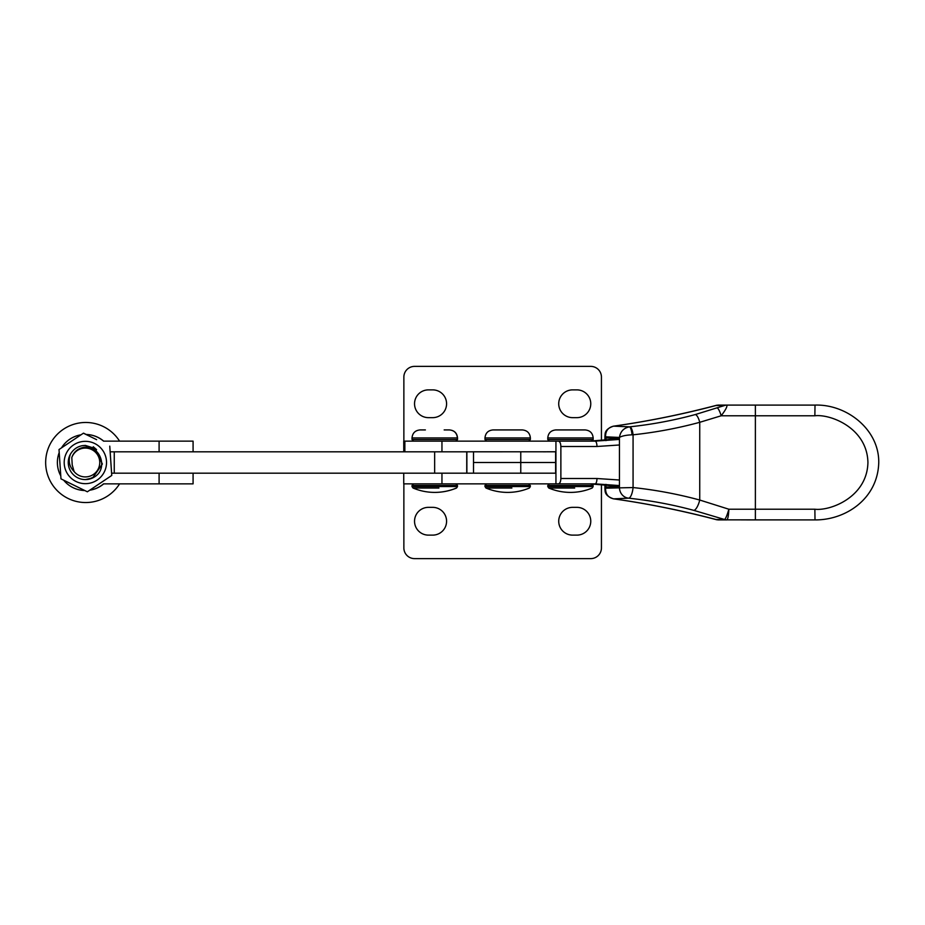 <?xml version="1.0" encoding="UTF-8"?>
<svg xmlns="http://www.w3.org/2000/svg" width="925" height="925" viewBox="0 0 925 925"><rect width="100%" height="100%" fill="white"/><g stroke="black" fill="none" stroke-linecap="round" stroke-linejoin="round"><path stroke-width="1.39" d="M93.275 446.752L96.582 449.608M96.616 439.664L83.4 433.201L96.616 439.664M111.763 475.45L109.763 446.139L111.74 475.45L87.343 491.799L111.763 475.45M94.685 443.503A21.159 21.159 -90 0 0 66.369 453.169A21.159 21.159 -90 0 0 76.035 481.497A21.159 21.159 -90 0 0 104.363 471.831A21.159 21.159 -90 0 0 94.685 443.503M87.378 491.799L60.981 478.861L59.003 449.55L83.4 433.201M555.624 473.184L555.624 451.793L441.953 451.816L441.953 441.144L595.157 441.144C596.243 441.456 596.856 443.237 596.995 446.486L560.874 446.486C560.723 443.26 559.891 441.479 558.388 441.144M520.763 473.184L520.763 462.5L555.624 462.5L473.507 462.5L473.507 451.816M434.646 451.816L114.249 451.816L114.249 473.184L434.646 473.184L434.646 451.816L466.743 451.816L466.743 473.184L434.646 473.184M574.679 488.018L548.756 488.018L574.679 488.018M567.615 429.928L585.155 429.928C590.023 430.414 592.694 433.073 593.168 437.941L547.773 437.941C548.248 433.073 550.918 430.414 555.786 429.928L567.615 429.928M561.14 429.928L555.786 429.928M438.924 488.018L413.001 488.018L438.924 488.018M449.515 429.928L449.4 429.928C454.256 430.414 456.927 433.073 457.401 437.941L457.528 437.941C457.054 433.073 454.383 430.414 449.515 429.928L444.162 429.928M85.343 479.589L92.558 478.005L102.374 464.026L95.182 448.521L85.354 445.411L95.182 448.521L102.374 464.026L92.546 478.005L88.291 479.335L95.24 476.433A17.089 17.089 90 0 1 88.28 479.335L88.28 479.335A17.089 17.089 90 0 1 85.343 479.589L85.354 479.589A17.089 17.089 90 0 1 70.381 454.256C73.202 449.481 77.214 446.613 82.418 445.665L85.366 445.411M70.381 454.256C68.034 460.835 69.282 466.593 74.116 471.553L72.208 464.917L71.803 457.528C73.665 452.256 77.307 448.926 82.741 447.561C98.952 443.248 108.942 467.31 95.24 476.433M119.579 441.144A40.053 40.053 -90 0 0 46.25 469.38A40.053 40.053 -90 0 0 119.579 483.856M74.116 471.553A14.418 14.418 -90 0 0 99.542 460.026A14.418 14.418 -90 0 0 71.803 457.528M520.763 451.816L520.763 462.5L473.507 462.5L473.507 473.184M86.222 434.472L83.62 433.201L86.187 434.472M89.737 490.215A28.039 28.039 -90 0 0 103.704 483.856M103.704 441.144A28.039 28.039 -90 0 0 86.025 434.472A28.039 28.039 -90 0 1 103.577 441.144L193.082 441.144L193.082 451.816M110.179 451.816L159.1 451.816L159.1 441.144M80.984 434.819A28.039 28.039 -90 0 0 61.489 447.897M59.212 452.545A28.039 28.039 -90 0 0 60.773 475.878M63.652 480.167A28.039 28.039 -90 0 0 84.742 490.528M89.783 490.192A28.039 28.039 -90 0 0 103.577 483.856L159.1 483.856L159.1 473.184L111.613 473.184M193.082 473.184L193.082 483.856L159.1 483.856M724.541 519.492L693.819 510.369C672.359 504.576 650.61 500.517 628.572 498.182L613.726 498.853C647.523 503.593 681.621 510.473 716.031 519.492L724.541 519.492A8.013 7.099 90 0 0 726.796 519.908L717.788 519.908M604.938 484.723L604.938 489.094L605.551 488.18C605.482 494.089 608.176 497.638 613.645 498.841A8.013 3.48 97.2 0 1 613.448 498.829A8.013 3.48 97.2 0 1 613.183 498.772M746.741 519.908L809.398 519.908M717.788 405.092L815.006 405.092C846.664 404.063 879.201 429.478 878.75 462.523C877.825 498.853 845.612 520.151 815.006 519.908L727.004 519.85C727.952 518.752 728.576 515.213 728.865 509.224L814.867 509.224C830.384 511.097 867.199 497.083 867.928 462.5C867.199 427.917 830.384 413.903 814.867 415.776L721.188 415.776L699.739 422.309A8.013 2.59 -105.2 0 0 695.288 414.55L724.541 405.508L716.031 405.508C681.621 414.527 647.523 421.407 613.726 426.147L613.645 426.159C608.176 427.362 605.482 430.923 605.551 436.82L604.938 435.906C605.343 434.264 603.771 429.547 613.448 426.171A8.013 3.48 82.8 0 1 613.645 426.159L629.694 426.83C651.859 424.494 673.724 420.401 695.288 414.55M809.398 405.092L746.741 405.092M605.551 484.769L605.551 488.18L633.07 487.556C655.594 489.938 677.817 494.1 699.739 500.032L699.739 422.309C677.817 428.252 655.594 432.414 633.07 434.796L633.07 487.556A10.684 3.538 96 0 1 628.572 498.182A10.684 10.071 87.6 0 1 619.449 487.556L619.449 438.392L605.956 437.907L605.956 440.635M727.004 519.85A8.013 7.851 58.4 0 1 724.633 519.48C725.801 518.416 727.212 515.005 728.865 509.224L699.739 500.032A10.684 3.446 105.1 0 1 693.819 510.369M815.006 519.908L814.867 509.224M613.183 426.228A8.013 3.48 82.8 0 1 613.448 426.171L613.541 426.159C647.685 421.349 682.118 414.365 716.852 405.208M605.956 484.365L605.956 487.093L619.449 486.608M717.465 408.133A8.013 1.526 -107.1 0 1 721.188 415.776C725.663 409.879 727.524 406.329 726.796 405.092A8.013 7.099 90 0 0 724.541 405.508M815.006 405.092L814.867 415.776M620.051 437.074L619.449 437.444C620.374 431.512 623.716 427.986 629.451 426.853A8.013 1.908 -95.7 0 1 632.064 434.819C626.745 435.051 622.733 435.802 620.051 437.074M632.064 434.819L633.07 434.796A8.013 2.659 -96 0 0 629.694 426.83M595.157 483.856L558.388 483.856C559.891 483.521 560.723 481.74 560.874 478.514L596.995 478.514C596.856 481.763 596.243 483.544 595.157 483.856L555.937 483.856L555.937 441.144L589.722 441.144L619.449 438.681M555.624 451.793L547.438 451.758M560.874 478.514L560.874 446.486M555.937 483.856L441.953 483.856L441.953 473.184L555.937 473.184M555.937 451.758L543.229 451.816M403.739 441.144L403.774 451.816L403.739 441.144L441.953 441.144M441.953 483.856L403.739 483.856L403.739 473.184M595.145 441.144L619.449 439.421M619.449 485.579L595.145 483.856M404.861 451.816L404.861 441.144M589.722 483.856L619.449 486.319M511.895 488.018L485.96 488.018L511.895 488.018M504.83 429.928L522.359 429.928C527.227 430.414 529.898 433.073 530.372 437.941L484.978 437.941C485.452 433.073 488.123 430.403 492.99 429.928L504.83 429.928M498.344 429.928L492.99 429.928M432.703 417.649L428.425 417.649A13.887 13.887 0 0 1 414.539 403.762A13.887 13.887 0 0 1 428.425 389.876L432.703 389.876A13.887 13.887 0 0 1 446.578 403.762A13.887 13.887 0 0 1 432.703 417.649M576.876 389.876A13.887 13.887 0 0 1 590.763 403.762A13.887 13.887 0 0 1 576.876 417.649L572.61 417.649A13.887 13.887 0 0 1 558.723 403.762A13.887 13.887 0 0 1 572.61 389.876L576.876 389.876M403.867 441.144L403.867 377.065A10.684 10.684 0 0 1 414.539 366.381L590.763 366.381A10.684 10.684 0 0 1 601.435 377.065L601.435 440.554M432.703 535.124A13.887 13.887 0 0 0 446.578 521.238A13.887 13.887 0 0 0 432.703 507.351L428.425 507.351A13.887 13.887 0 0 0 414.539 521.238A13.887 13.887 0 0 0 428.425 535.124L432.703 535.124M576.876 535.124A13.887 13.887 0 0 0 590.763 521.238A13.887 13.887 0 0 0 576.876 507.351L572.61 507.351A13.887 13.887 0 0 0 558.723 521.238A13.887 13.887 0 0 0 572.61 535.124L576.876 535.124M403.867 483.856L403.867 547.935A10.684 10.684 0 0 0 414.539 558.619L590.763 558.619A10.684 10.684 0 0 0 601.435 547.935L601.435 484.446M412.018 486.55L412.018 485.463L457.401 485.463L457.401 486.55L412.018 486.55L413.001 488.018A55.986 55.986 0 0 0 456.418 488.018L457.528 485.463L455.933 483.856M425.384 429.928L420.147 429.928M466.871 473.184L466.871 451.816L466.871 473.184M593.168 486.55L592.185 488.018A55.986 55.986 0 0 1 548.756 488.018L547.773 486.55L593.168 486.55L591.561 483.856M547.773 486.55L547.773 485.463L593.168 485.463M549.381 441.144L547.773 439.537L593.168 439.537L591.561 441.144M413.614 441.144L412.018 439.537L457.528 439.537L455.933 441.144M412.018 439.537L412.018 437.941L457.401 437.941L457.401 439.537L455.805 441.144M619.449 438.392L619.449 437.444L605.551 436.82L605.551 440.231M755.378 519.908L755.378 405.092M619.449 444.983L596.995 446.486M596.995 478.514L619.449 480.017M530.372 486.55L529.389 488.018A55.986 55.986 0 0 1 485.96 488.018L484.978 486.55L530.372 486.55L528.765 483.856M484.978 486.55L484.978 485.463L530.372 485.463M486.585 441.144L484.978 439.537L530.372 439.537L528.765 441.144M455.805 483.856L457.528 485.463M547.773 485.463L549.381 483.856M593.168 439.537L593.168 437.941M547.773 439.537L547.773 437.941M412.018 485.463L413.614 483.856M412.018 437.941C412.492 433.073 415.163 430.414 420.019 429.928M716.852 519.792C682.118 510.635 647.685 503.651 613.541 498.841L613.448 498.829C603.771 495.453 605.343 490.736 604.938 489.094M604.938 440.277L604.938 435.906M484.978 485.463L486.585 483.856M530.372 439.537L530.372 437.941M484.978 439.537L484.978 437.941M434.773 492.401A55.986 55.986 0 0 0 456.545 488.018L457.528 486.55M457.528 439.537L457.528 437.941"/></g></svg>
